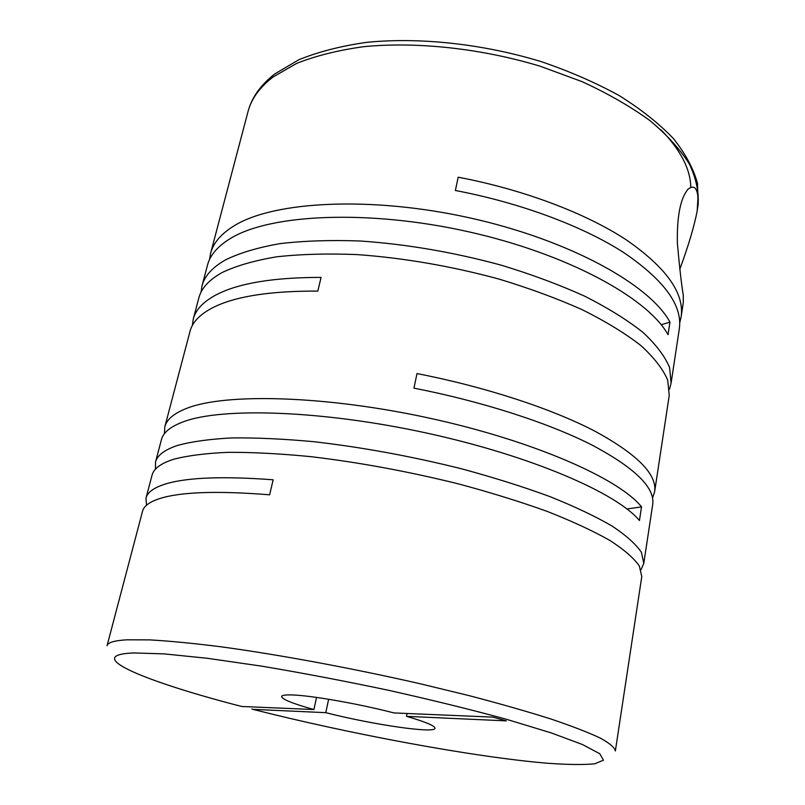 <?xml version="1.0" encoding="UTF-8"?>
<svg xmlns="http://www.w3.org/2000/svg" width="805" height="805" viewBox="0 0 805 805"><rect width="100%" height="100%" fill="white"/><g stroke="black" fill="none" stroke-linecap="round" stroke-linejoin="round"><path stroke-width="1.21" d="M146.017 498.054C147.536 491.956 154.701 487.065 167.51 483.403C189.125 477.375 224.343 476.168 273.167 479.79L269.605 494.813C220.691 490.909 185.452 491.764 163.878 497.359C151.099 500.78 143.984 505.409 142.535 511.266L107.055 645.701C107.79 642.511 114.391 640.549 126.838 639.814L149.66 639.884C169.09 640.971 192.546 643.235 220.027 646.667C277.805 654.475 350.93 667.959 419.667 683.646L468.832 695.56C499.533 703.6 526.691 711.348 550.298 718.795C571.449 725.929 588.083 732.339 600.208 738.044C609.667 743.257 614.718 747.563 615.362 750.964L641.776 576.601L639.351 566.026C633.877 558.147 624.016 549.584 609.747 540.356C592.933 530.857 572.093 521.207 547.199 511.406C520.272 501.716 490.768 492.559 458.669 483.946C408.417 471.478 359.08 462.372 310.65 456.636C280.08 453.658 252.559 452.229 228.097 452.329C205.839 453.296 187.736 455.59 173.8 459.222C160.94 463.328 153.685 468.641 152.054 475.181L146.017 498.054L146.47 505.268M641.032 569.729L643.789 563.309L641.434 552.381C636.02 544.25 626.22 535.466 612.031 526.027C595.318 516.317 574.569 506.496 549.795 496.554C522.988 486.723 493.596 477.486 461.627 468.822C411.556 456.324 362.371 447.288 314.071 441.734C283.571 438.896 256.101 437.628 231.669 437.94C209.431 439.107 191.328 441.623 177.362 445.487C164.472 449.844 157.186 455.409 155.486 462.191L155.466 469.174M643.789 563.309L652.694 504.544C655.2 487.709 634.873 467.836 591.735 444.903C548.316 422.887 482.215 401.443 413.941 388.151L417 373.58C485.053 386.803 550.882 408.407 594.1 430.756C637.037 454.04 657.222 474.346 654.646 491.664L669.237 395.396L667.687 380.091C662.968 369.072 654.022 357.561 640.871 345.536C625.274 333.401 605.783 321.477 582.397 309.784C557.04 298.464 529.137 288.2 498.698 278.993C450.961 266.073 403.738 257.942 357.038 254.581C327.454 253.404 300.657 254.149 276.638 256.815C254.662 260.498 236.569 265.7 222.361 272.412C209.159 279.727 201.31 288.25 198.825 297.981L193.25 319.082L192.385 325.411M652.543 497.973L654.646 491.664M155.486 462.191L161.423 439.671C163.234 432.466 170.61 426.489 183.55 421.709C222.19 407.189 322.372 410.288 426.65 433.06C530.958 455.751 616.801 493.002 639.432 520.533L641.525 506.878C619.085 478.653 533.645 440.848 429.689 418.198C325.773 395.476 225.782 392.971 187.062 408.216C174.091 413.217 166.675 419.445 164.804 426.881L190.04 331.257C192.375 322.111 200.113 314.161 213.265 307.43C235.432 296.331 270.289 290.887 317.834 291.088L321.074 277.393C273.62 277.423 238.793 283.159 216.595 294.62C203.424 301.563 195.645 309.714 193.25 319.082M164.804 426.881L164.462 433.674M679.772 269.293C688.235 246.411 694.031 226.99 697.17 211.021L697.985 197.708C697.18 187.535 693.83 184.727 687.943 189.276C680.386 198.483 676.864 216.454 677.367 243.18C679.561 267.713 681.523 284.93 683.244 294.831L683.334 302.318L681.121 316.979C684.612 293.292 666.248 267.532 626.048 239.699C585.537 213.144 523.25 189.507 458.186 177.201L455.389 190.493C520.664 202.86 583.192 226.376 623.875 252.649C664.266 280.2 682.751 305.608 679.309 328.873L671.088 383.13L669.599 367.523C664.93 356.303 656.055 344.6 642.964 332.395C627.447 320.088 608.047 308.033 584.762 296.22C559.515 284.789 531.723 274.455 501.394 265.217C453.819 252.277 406.736 244.197 360.157 240.997C330.644 239.93 303.888 240.816 279.909 243.643C257.942 247.507 239.86 252.891 225.642 259.804C212.409 267.32 204.53 276.045 201.985 285.986L201.029 292.185M669.508 389.207L671.088 383.13M679.722 322.886L681.121 316.979M201.985 285.986L207.469 265.207C210.105 254.913 218.054 245.827 231.327 237.958C271.013 214.09 368.499 209.391 467.886 231.629C567.324 253.756 647.864 297.951 668.029 334.689L669.961 322.131C649.957 284.799 569.769 240.172 470.663 218.085C371.598 195.887 274.294 201.089 234.547 225.551C221.264 233.621 213.275 242.899 210.588 253.394L209.572 259.482M316.526 697.412L313.9 709.537C292.819 703.661 282.052 699.314 281.609 696.506C281.891 695.319 285.111 694.796 291.259 694.926C309.523 695.178 358.416 703.681 393.937 712.928L492.982 717.124L506.325 720.867L406.505 716.339C425.553 721.884 435.042 725.858 434.982 728.273C435.012 733.828 372.151 724.55 325.773 712.667L328.641 699.253M669.961 322.131L661.177 324.727M641.525 506.878L626.994 508.971M407.068 713.482L406.505 716.339M313.9 709.537L241.742 706.488C146.349 681.966 79.906 654.928 133.871 652.946L164.009 653.871L207.358 658.289L261.806 666.168C302.589 673.02 344.852 681.07 388.584 690.308C431.591 699.927 470.895 709.587 506.506 719.298L551.053 732.842L582.428 744.514L599.765 753.721L603.468 760.172L594.784 763.804C583.514 764.891 567.686 764.71 547.289 763.231C473.4 757.022 350.245 734.08 252.911 709.356L325.773 712.667M251.915 708.963L252.911 709.356M210.588 253.394L248.01 111.613C251.311 98.824 259.703 87.262 273.197 76.918L296.733 63.364C315.912 55.766 338.271 50.202 363.81 46.67C417.01 41.478 481.39 48.431 540.256 66.241L582.035 81.637C607.856 93.511 630.436 106.461 649.786 120.498C666.942 134.848 680.104 149.297 689.271 163.858C696.094 178.197 699.042 191.862 698.106 204.832L697.17 211.021M660.975 129.806C680.426 149.76 690.368 168.889 690.801 187.183M248.01 111.613C251.683 97.586 260.599 85.038 274.767 73.959L298.886 59.721C318.327 51.832 340.807 46.056 366.315 42.393C419.345 36.99 483.01 43.852 541.212 61.623C569.628 71.333 595.609 82.643 619.156 95.553C640.85 109.128 658.893 123.417 673.282 138.41C685.397 153.564 693.477 168.577 697.522 183.48L698.106 204.832"/></g></svg>
